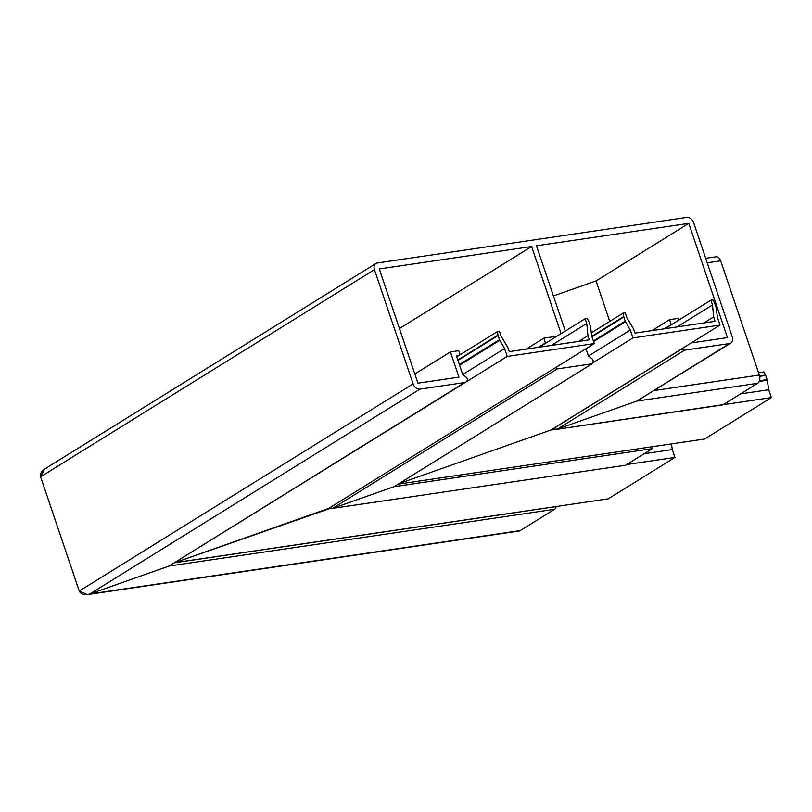 <?xml version="1.0" encoding="UTF-8"?>
<svg xmlns="http://www.w3.org/2000/svg" width="812" height="812" viewBox="0 0 812 812"><rect width="100%" height="100%" fill="white"/><g stroke="black" fill="none" stroke-linecap="round" stroke-linejoin="round"><path stroke-width="1.22" d="M596.049 280.922L609.751 321.4L596.049 280.922L553.419 295.954L596.049 280.922L688.779 223.371L536.448 245.803L565.294 331.032M729.46 343.557A6.415 4.71 58.2 0 0 730.83 343.06L636.73 401.098L729.46 343.557L684.638 350.155L557.529 429.03L552.069 429.304L555.621 429.507L723.248 404.63L757.637 383.305L636.73 401.098L557.529 429.03L636.73 401.098L641.297 398.266M654.391 390.501L759.332 375.053L720.66 260.814L707.201 262.804M40.6 476.817L79.261 591.045L87.432 594.577L89.827 593.978L169.028 566.045L89.827 593.978C84.539 595.419 81.027 594.445 79.261 591.045L40.6 476.817L44.64 469.042L375.885 263.484A6.415 4.71 58.2 0 0 374.433 269.655L40.6 476.817C39.93 473.031 42.102 470.046 47.137 467.854M464.779 382.523A5.136 3.766 58.2 0 0 465.875 382.127L169.028 566.045L464.779 382.523L419.956 389.121L89.827 593.978L520.238 530.612L554.616 509.276L169.028 566.045L172.682 563.782M705.679 258.287L716.022 256.765A6.415 4.161 81.6 0 1 720.66 260.814M759.332 375.053A6.415 4.161 81.6 0 1 757.637 383.305M520.238 530.612A6.415 4.161 81.6 0 1 519.162 531.018L87.432 594.577M625.585 465.246L652.29 448.671L394.043 486.692L332.514 508.393L394.043 486.692L592.121 363.776L557.296 368.902L332.514 508.393L329.895 507.662L332.514 508.393L625.585 465.246M652.706 446.661L652.29 448.671M556.261 506.505L556.24 506.587A5.136 3.329 81.6 0 1 554.616 509.276M723.248 404.63A5.136 3.329 81.6 0 1 722.386 404.955L555.621 429.507M414.83 373.987L450.406 351.911L458.953 377.133L417.936 383.173L379.275 268.945L531.606 246.513L399.443 328.535M672.092 324.272L664.064 328.83M651.894 330.616L669.585 319.644L677.898 318.416L678.527 320.273M691.256 342.938L727.45 337.609L688.779 223.371M450.406 351.911L458.729 350.682L460.099 354.753M458.557 355.707L456.466 356.011L462.749 374.576L466.859 377.722L467.509 379.62L467.042 380.726A5.136 3.766 58.2 0 1 465.875 382.127M79.261 591.045L413.105 383.883L374.433 269.655M730.83 343.06A6.415 4.71 58.2 0 0 732.282 336.899L693.621 222.661A6.415 4.71 58.2 0 0 686.769 217.423L377.255 262.997A6.415 4.71 58.2 0 0 375.885 263.484M413.105 383.883A6.415 4.71 58.2 0 0 419.956 389.121M526.156 349.13L543.847 338.157L545.451 342.918L546.354 342.786M545.451 342.918L538.326 347.343M556.91 336.229L543.847 338.157M531.606 246.513L561.102 333.63M592.121 363.776L593.247 361.107L592.598 359.208L588.497 356.062L586.01 348.734M555.601 367.603L557.296 368.902M681.339 349.089L681.43 349.16A5.136 3.766 58.2 0 0 684.638 350.155M669.585 319.644L671.189 324.404M671.422 443.9L672.295 449.574L644.16 453.715M672.295 449.574L674.955 457.43L626.742 464.525M331.225 508.028L175.057 562.584L328.698 508.403L594.282 343.598L591.623 335.742L590.588 326.891A2.568 1.878 58.2 0 0 590.446 326.262L589.035 322.1A2.568 1.878 58.2 0 0 588.862 321.694L587.249 318.405L585.147 318.71L539.219 347.211M674.955 457.43L608.188 498.862L174.986 562.635M578.804 341.375L587.969 335.691L589.35 339.832L509.256 351.616L507.845 347.485L501.055 336.087L499.451 331.326L497.35 331.631L456.75 356.833M497.35 331.631L498 335.072A2.568 1.878 58.2 0 0 498.111 335.488L499.522 339.649A2.568 1.878 58.2 0 0 499.796 340.258L504.567 348.561L462.738 374.525M504.567 348.561L507.226 356.417L466.261 381.833M507.226 356.417L594.282 343.598M585.147 318.71L586.751 323.47L551.389 345.415M587.969 335.691L586.751 323.47M703.811 322.973L713.646 316.873L715.088 321.319L635.004 333.103L633.431 328.677L626.793 317.573L625.189 312.813L623.088 313.127L591.278 332.859M623.088 313.127L623.748 316.558A2.568 1.878 58.2 0 0 623.849 316.974L625.26 321.136A2.568 1.878 58.2 0 0 625.534 321.745L630.305 330.048L588.477 356.011M630.305 330.048L632.964 337.904L592.415 363.065M553.906 429.599L550.871 430.045L399.017 483.607L550.871 430.045L720.021 325.084L717.361 317.228L716.326 308.377A2.568 1.878 58.2 0 0 716.184 307.758L714.773 303.597A2.568 1.878 58.2 0 0 714.601 303.18L712.987 299.892L710.886 300.196L664.957 328.698M632.964 337.904L720.021 325.084M710.886 300.196L712.489 304.957L677.127 326.901M713.646 316.873L712.489 304.957M759.575 375.926L765.543 375.053L764.031 371.916L758.54 372.728M765.543 375.053A2.568 1.665 81.6 0 1 765.706 375.448L767.117 379.61A2.568 1.665 81.6 0 1 767.269 380.26L768.741 389.73L740.595 393.871M768.741 389.73L771.4 397.586L723.177 404.68M771.4 397.586L704.633 439.018L398.164 484.135M174.824 562.736L556.24 506.587M552.221 429.345L681.43 349.16M457.826 360.01L498 335.072M498.111 335.488L457.958 360.406M459.369 364.568L499.522 339.649M499.796 340.258L459.582 365.207M591.826 336.361L623.748 316.558M623.849 316.974L591.968 336.767M593.379 340.928L625.26 321.136M625.534 321.745L593.592 341.568M765.706 375.448L759.667 376.342M759.453 380.737L767.117 379.61M767.269 380.26L759.169 381.447"/></g></svg>

